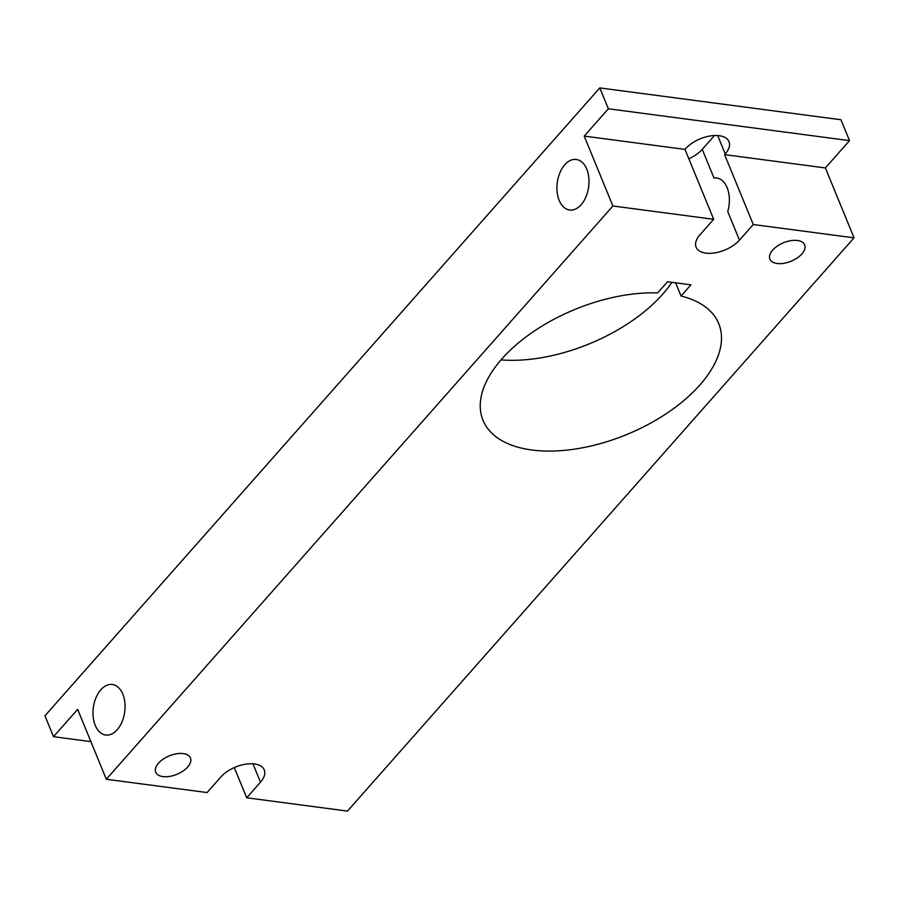 <?xml version="1.0" encoding="UTF-8"?>
<svg xmlns="http://www.w3.org/2000/svg" width="899" height="899" viewBox="0 0 899 899"><rect width="100%" height="100%" fill="white"/><g stroke="black" fill="none" stroke-linecap="round" stroke-linejoin="round"><path stroke-width="1.35" d="M739.472 240.134A25.475 13.541 -22.3 0 1 714.952 252.866A25.475 13.541 -22.3 0 1 696.107 247.191A25.475 13.541 -22.3 0 1 699.883 234.909L713.671 219.3L685.004 149.403L685.634 148.695A25.475 13.541 157.7 0 1 710.154 135.963A25.475 13.541 157.7 0 1 729.01 141.637A25.475 13.541 157.7 0 1 725.223 153.92L724.605 154.628L753.272 224.525L739.472 240.134L727.729 211.49A25.475 15.822 97.5 0 0 716.672 178.002A25.475 15.822 97.5 0 0 713.997 178.013L702.243 149.369A25.475 13.541 -22.3 0 1 688.836 158.741M772.691 250.068A18.778 9.979 157.7 0 0 769.904 259.114A18.778 9.979 157.7 0 0 791.064 261.227A18.778 9.979 157.7 0 0 804.65 244.865A18.778 9.979 157.7 0 0 790.76 240.685A18.778 9.979 157.7 0 0 772.691 250.068M90.878 741.608L53.513 736.674L77.651 709.356L106.318 779.253L207.096 792.558L220.896 776.95A25.475 13.541 -22.3 0 1 245.405 764.217A25.475 13.541 -22.3 0 1 264.261 769.892A25.475 13.541 -22.3 0 1 260.485 782.175L246.697 797.784L234.302 767.566M158.505 763.172A18.778 9.979 157.7 0 0 155.718 772.219A18.778 9.979 157.7 0 0 176.878 774.331A18.778 9.979 157.7 0 0 190.453 757.969A18.778 9.979 157.7 0 0 176.564 753.789A18.778 9.979 157.7 0 0 158.505 763.172M106.318 779.253L612.893 205.995L584.226 136.097L608.365 108.79L599.802 87.911L840.958 119.747L849.521 140.626L825.383 167.933L854.05 237.83L347.475 811.089L246.697 797.784M608.365 108.79L849.521 140.626M53.513 736.674L44.95 715.795L599.802 87.911M714.491 135.513L702.243 149.369M559.167 200.342A25.475 15.822 97.5 0 1 559.92 172.698A25.475 15.822 97.5 0 1 576.293 159.471A25.475 15.822 97.5 0 1 588.654 186.801A25.475 15.822 97.5 0 1 569.629 209.995A25.475 15.822 97.5 0 1 559.167 200.342M95.227 725.358A25.475 15.822 97.5 0 1 95.979 697.714A25.475 15.822 97.5 0 1 112.353 684.487A25.475 15.822 97.5 0 1 124.714 711.817A25.475 15.822 97.5 0 1 105.677 735.011A25.475 15.822 97.5 0 1 95.227 725.358M681.049 296.018A127.4 67.706 -22.3 0 1 718.739 323.629A127.4 67.706 -22.3 0 1 626.558 434.61A127.4 67.706 -22.3 0 1 482.999 420.305A127.4 67.706 -22.3 0 1 528.084 335.394A127.4 67.706 -22.3 0 1 657.652 292.928L667.541 281.735L690.938 284.826L681.049 296.018L675.632 282.803M753.272 224.525L854.05 237.83M612.893 205.995L713.671 219.3M671.913 282.32A127.4 67.706 -22.3 0 1 501.001 359.903M825.383 167.933L724.605 154.628M685.004 149.403L584.226 136.097M260.485 782.175L252.945 763.802M725.223 153.92L717.694 135.547"/></g></svg>
